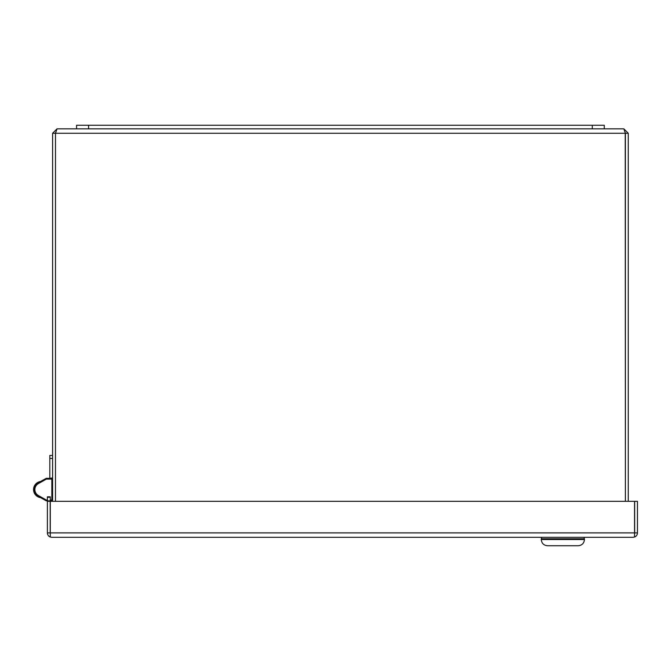 <?xml version="1.0" encoding="UTF-8"?>
<svg xmlns="http://www.w3.org/2000/svg" width="671" height="671" viewBox="0 0 671 671"><rect width="100%" height="100%" fill="white"/><g stroke="black" fill="none" stroke-linecap="round" stroke-linejoin="round"><path stroke-width="1.01" d="M628.257 501.321L628.257 133.269L623.845 128.849L625.38 133.269L625.38 501.321L625.229 132.606M628.257 133.269L55.483 133.269L55.475 501.321L55.483 133.269L57.01 128.849L52.598 133.269L55.475 133.269L55.626 132.606M623.845 128.849L57.01 128.849M52.598 501.321L52.598 133.269M49.813 462.948L49.813 468.945M604.277 128.849L604.277 125.251L76.586 125.251L76.586 128.849M49.813 478.348L52.598 477.945M49.813 477.945L49.813 455.441L52.598 455.441M634.665 501.321L634.665 532.891L637.45 532.891L637.45 501.321L50.283 501.321L50.275 496.817L47.398 496.817L47.398 501.312L50.275 501.321L46.366 500.792A0.746 0.746 0 0 1 45.997 500.7L46.366 500.046L47.398 500.046M50.283 533.017L50.275 537.026L51.81 537.303L50.275 537.026A4.412 4.412 0 0 1 47.398 532.891L50.182 532.891L50.182 501.321M47.398 532.891L47.398 501.346A1.535 1.535 0 0 1 47.398 501.396M40.596 481.493A8.153 8.153 0 0 0 40.596 497.647M50.275 501.321L50.275 532.891L50.283 501.321M51.81 537.303L633.038 537.303L634.565 537.026L634.565 501.321L634.573 532.891L50.283 532.891L50.283 537.026M633.038 537.303L634.573 537.026L634.565 533.017M634.573 537.026A4.412 4.412 0 0 0 637.45 532.891M50.275 500.792L51.843 500.792A0.746 0.746 0 0 0 52.598 500.046L52.598 479.094L46.366 479.094L38.348 483.623L37.979 482.969A7.582 7.582 0 0 0 37.979 496.171L45.997 500.7M52.598 479.094A0.746 0.746 0 0 0 51.843 478.348L46.366 478.348A0.746 0.746 0 0 0 45.997 478.44L37.979 482.969M578.201 545.749C581.992 545.372 584.072 543.3 584.441 539.509L584.441 538.788L541.271 538.788L541.271 539.509C541.64 543.3 543.711 545.372 547.502 545.749L578.201 545.749C581.992 545.372 584.072 543.3 584.441 539.509L541.271 539.509C541.64 543.3 543.711 545.372 547.502 545.749L578.201 545.749C581.992 545.372 584.072 543.3 584.441 539.509M584.198 537.303L584.198 538.788M541.505 537.303L541.505 538.788M88.58 125.251L88.58 128.849M592.283 125.251L592.283 128.849M49.813 458.444L52.598 458.444M50.275 497.253L47.398 497.253M50.275 500.876L47.398 500.876M52.598 500.046L51.843 500.046L51.843 478.348M51.843 500.792L51.843 500.046L50.275 500.046M37.979 496.171L38.348 495.517L46.366 500.046L46.366 500.792M45.997 478.44L46.366 479.094L38.348 483.623A6.827 6.827 0 0 0 38.348 495.517M46.366 478.348L46.366 479.094L42.223 481.434L46.366 479.094M541.271 539.509C541.64 543.3 543.711 545.372 547.502 545.749"/></g></svg>
